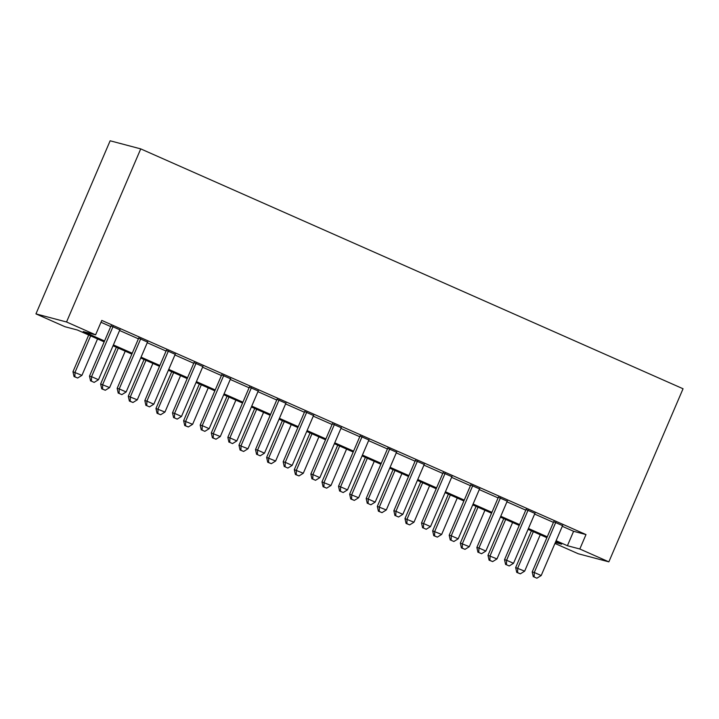 <?xml version="1.0" encoding="UTF-8"?>
<svg xmlns="http://www.w3.org/2000/svg" width="719" height="719" viewBox="0 0 719 719"><rect width="100%" height="100%" fill="white"/><g stroke="black" fill="none" stroke-linecap="round" stroke-linejoin="round"><path stroke-width="1.08" d="M104.183 341.858L77.409 330.021L65.007 326.741L35.95 313.888L110.142 140.789L140.735 148.887L683.05 388.754L608.858 561.854L579.811 549.001L585.994 534.577L101.783 320.413L95.6 334.838L83.197 331.549L104.552 340.995M608.858 561.854L578.265 553.756L554.942 543.438M119.866 329.841L111.014 325.923M147.53 342.082L138.677 338.164M175.202 354.314L166.35 350.405M202.875 366.555L194.022 362.637M230.538 378.796L221.686 374.878M258.211 391.028L249.358 387.119M285.874 403.269L277.022 399.351M313.547 415.51L304.694 411.592M341.219 427.742L332.367 423.833M368.883 439.983L360.03 436.065M396.555 452.224L387.703 448.305M424.228 464.456L415.375 460.546M451.892 476.697L443.039 472.787M479.564 488.938L470.711 485.019M507.228 501.179L498.384 497.26M534.9 513.411L526.047 509.501M100.984 322.265L110.735 326.57M119.588 330.488L138.399 338.811M147.251 342.729L166.071 351.052M174.924 354.961L193.744 363.284M202.596 367.202L221.407 375.525M230.26 379.443L249.08 387.766M257.932 391.675L276.752 400.007M285.605 403.916L304.416 412.239M313.268 416.157L332.088 424.48M340.941 428.398L359.752 436.721M368.604 440.63L387.424 448.953M396.277 452.871L415.097 461.194M423.949 465.112L442.76 473.435M451.613 477.344L470.433 485.667M479.285 489.585L498.105 497.908M506.958 501.826L525.769 510.148M534.621 514.058L553.441 522.38M562.294 526.299L573.591 531.296L585.994 534.577M562.573 525.652L553.72 521.733M95.6 334.838L66.543 321.986L140.735 148.887M66.543 321.986L35.95 313.888M555.338 542.53L561.62 544.184L555.742 541.587M546.889 537.677L528.07 529.355M519.217 525.436L500.397 517.114M491.553 513.195L472.734 504.873M463.881 500.963L445.061 492.632M436.208 488.722L417.397 480.4M408.545 476.481L389.725 468.159M380.872 464.24L362.052 455.918M353.2 452.008L334.389 443.686M325.536 439.767L306.716 431.445M297.864 427.526L279.044 419.204M270.191 415.294L251.38 406.972M242.528 403.053L223.708 394.731M214.855 390.812L196.035 382.49M187.192 378.58L168.372 370.258M159.519 366.339L140.699 358.017M131.847 354.099L113.036 345.776M556.111 540.724L567.408 545.721L579.811 549.001M113.404 344.913L132.224 353.236M141.068 357.154L159.888 365.477M168.74 369.386L187.56 377.709M196.413 381.627L215.224 389.95M224.076 393.868L242.896 402.191M251.749 406.1L270.569 414.423M279.421 418.341L298.232 426.664M307.085 430.582L325.905 438.905M334.757 442.823L353.577 451.146M362.43 455.055L381.241 463.378M390.093 467.296L408.913 475.619M417.766 479.537L436.577 487.859M445.429 491.769L464.249 500.091M473.102 504.01L491.922 512.332M500.775 516.251L519.585 524.573M528.438 528.483L547.258 536.805M573.591 531.296L567.408 545.721M553.855 521.428L532.204 571.938L534.271 572.477L555.787 522.282M534.118 576.989L536.886 578.211L534.118 576.989L534.271 572.477L541.191 575.542L562.698 525.346M532.204 571.938L533.291 576.764M536.886 578.211L541.191 575.542M531.404 530.829L515.667 567.561L524.654 571.165L540.257 534.738M533.345 531.683L517.734 568.1L517.581 572.612L516.754 572.387L520.349 573.834L517.581 572.612M524.654 571.165L520.349 573.834M516.754 572.387L515.667 567.561M526.182 509.187L504.531 559.697L506.598 560.245L528.114 510.041M506.446 564.748L509.214 565.97L506.446 564.748L506.598 560.245L513.519 563.301L535.035 513.105M504.531 559.697L505.619 564.532M509.214 565.97L513.519 563.301M498.51 496.955L476.868 547.456L478.935 548.004L500.451 497.809M478.782 552.507L481.55 553.729L478.782 552.507L478.935 548.004L485.846 551.069L507.362 500.864M476.868 547.456L477.955 552.291M481.55 553.729L485.846 551.069M470.846 484.714L449.195 535.224L451.262 535.763L472.778 485.568M451.11 540.275L453.878 541.497L451.11 540.275L451.262 535.763L458.183 538.828L479.699 488.632M449.195 535.224L450.283 540.05M453.878 541.497L458.183 538.828M443.174 472.473L421.523 522.983L423.59 523.531L445.106 473.327M423.437 528.034L426.205 529.256L423.437 528.034L423.59 523.531L430.51 526.587L452.026 476.391M421.523 522.983L422.61 527.818M426.205 529.256L430.51 526.587M503.74 518.588L487.994 555.32L496.982 558.924L512.593 522.506M505.673 519.442L490.061 555.868L489.909 560.371L489.082 560.155L492.677 561.593L489.909 560.371M496.982 558.924L492.677 561.593M489.082 560.155L487.994 555.32M476.068 506.347L460.331 543.079L469.309 546.692L484.921 510.265M478.009 507.21L462.398 543.627L462.245 548.13L461.418 547.914L465.013 549.352L462.245 548.13M469.309 546.692L465.013 549.352M461.418 547.914L460.331 543.079M448.404 494.115L432.658 530.847L441.646 534.451L457.257 498.024M450.337 494.969L434.725 531.386L434.573 535.898L433.746 535.673L437.341 537.12L434.573 535.898M441.646 534.451L437.341 537.12M433.746 535.673L432.658 530.847M420.732 481.874L404.986 518.606L413.973 522.21L429.585 485.792M422.664 482.728L407.053 519.154L406.9 523.657L406.073 523.441L409.668 524.879L406.9 523.657M413.973 522.21L409.668 524.879M406.073 523.441L404.986 518.606M415.501 460.232L393.859 510.742L395.926 511.29L417.442 461.095M395.774 515.793L398.542 517.015L395.774 515.793L395.926 511.29L402.838 514.346L424.354 464.15M393.859 510.742L394.947 515.577M398.542 517.015L402.838 514.346M393.059 469.633L377.322 506.365L386.301 509.969L401.912 473.551M395.001 470.496L379.389 506.913L379.237 511.416L378.41 511.2L382.005 512.638L379.237 511.416M386.301 509.969L382.005 512.638M378.41 511.2L377.322 506.365M387.838 448L366.187 498.501L368.254 499.049L389.77 448.854M368.101 503.552L370.869 504.783L368.101 503.552L368.254 499.049L375.174 502.114L396.69 451.909M366.187 498.501L367.274 503.336M370.869 504.783L375.174 502.114M365.396 457.401L349.65 494.124L358.637 497.737L374.248 461.31M367.328 458.255L351.717 494.672L351.564 499.175L350.737 498.959L354.332 500.406L351.564 499.175M358.637 497.737L354.332 500.406M350.737 498.959L349.65 494.124M360.165 435.759L338.523 486.269L340.59 486.817L362.097 436.613M340.438 491.32L343.197 492.542L340.438 491.32L340.59 486.817L347.502 489.873L369.018 439.677M338.523 486.269L339.611 491.095M343.197 492.542L347.502 489.873M337.723 445.16L321.977 481.892L330.965 485.496L346.576 449.078M339.656 446.014L324.044 482.44L323.901 486.943L323.074 486.718L326.66 488.165L323.901 486.943M330.965 485.496L326.66 488.165M323.074 486.718L321.977 481.892M332.493 423.518L310.851 474.028L312.918 474.576L334.434 424.381M312.765 479.079L315.533 480.301L312.765 479.079L312.918 474.576L319.838 477.632L341.345 427.437M310.851 474.028L311.938 478.863M315.533 480.301L319.838 477.632M310.051 432.919L294.314 469.651L303.292 473.255L318.903 436.837M311.992 433.773L296.381 470.199L296.228 474.702L295.401 474.486L298.996 475.924L296.228 474.702M303.292 473.255L298.996 475.924M295.401 474.486L294.314 469.651M304.829 411.286L283.178 461.787L285.245 462.335L306.761 412.14M285.092 466.838L287.861 468.069L285.092 466.838L285.245 462.335L292.166 465.4L313.682 415.196M283.178 461.787L284.266 466.622M287.861 468.069L292.166 465.4M282.387 420.687L266.641 457.41L275.629 461.023L291.24 424.596M284.32 421.541L268.708 457.958L268.555 462.461L267.729 462.245L271.324 463.692L268.555 462.461M275.629 461.023L271.324 463.692M267.729 462.245L266.641 457.41M277.157 399.045L255.515 449.555L257.582 450.103L279.089 399.899M257.429 454.606L260.197 455.828L257.429 454.606L257.582 450.103L264.493 453.159L286.009 402.964M255.515 449.555L256.602 454.381M260.197 455.828L264.493 453.159M254.715 408.446L238.978 445.178L247.956 448.782L263.567 412.364M256.647 409.3L241.045 445.726L240.892 450.229L240.065 450.004L243.651 451.451L240.892 450.229M247.956 448.782L243.651 451.451M240.065 450.004L238.978 445.178M249.493 386.804L227.842 437.314L229.909 437.862L251.425 387.667M229.756 442.365L232.525 443.587L229.756 442.365L229.909 437.862L236.83 440.918L258.346 390.723M227.842 437.314L228.93 442.149M232.525 443.587L236.83 440.918M227.051 396.205L211.305 432.937L220.293 436.541L235.895 400.124M228.984 397.059L213.372 433.485L213.219 437.988L212.393 437.772L215.988 439.21L213.219 437.988M220.293 436.541L215.988 439.21M212.393 437.772L211.305 432.937M221.82 374.572L200.17 425.073L202.237 425.621L223.753 375.426M202.084 430.124L204.852 431.346L202.084 430.124L202.237 425.621L209.157 428.686L230.673 378.482M200.17 425.073L201.257 429.908M204.852 431.346L209.157 428.686M199.379 383.964L183.633 420.696L192.62 424.309L208.231 387.883M201.311 384.827L185.7 421.244L185.547 425.747L184.72 425.531L188.315 426.969L185.547 425.747M192.62 424.309L188.315 426.969M184.72 425.531L183.633 420.696M194.148 362.331L172.506 412.841L174.573 413.38L196.089 363.185M174.42 417.892L177.189 419.114L174.42 417.892L174.573 413.38L181.485 416.445L203.001 366.25M172.506 412.841L173.594 417.667M177.189 419.114L181.485 416.445M171.706 371.732L155.969 408.464L164.948 412.068L180.559 375.642M173.647 372.586L158.036 409.003L157.883 413.515L157.057 413.29L160.652 414.737L157.883 413.515M164.948 412.068L160.652 414.737M157.057 413.29L155.969 408.464M166.484 350.09L144.834 400.6L146.901 401.148L168.417 350.944M146.748 405.651L149.516 406.873L146.748 405.651L146.901 401.148L153.821 404.204L175.337 354.009M144.834 400.6L145.921 405.435M149.516 406.873L153.821 404.204M144.043 359.491L128.297 396.223L137.284 399.827L152.895 363.41M145.975 360.345L130.364 396.771L130.211 401.274L129.384 401.058L132.979 402.496L130.211 401.274M137.284 399.827L132.979 402.496M129.384 401.058L128.297 396.223M138.812 337.858L117.161 388.359L119.228 388.907L140.744 338.712M119.084 393.41L121.844 394.632L119.084 393.41L119.228 388.907L126.149 391.963L147.665 341.768M117.161 388.359L118.249 393.194M121.844 394.632L126.149 391.963M116.37 347.25L100.624 383.982L109.612 387.595L125.223 351.169M118.302 348.113L102.691 384.53L102.538 389.033L101.712 388.817L105.307 390.255L102.538 389.033M109.612 387.595L105.307 390.255M101.712 388.817L100.624 383.982M111.139 325.617L89.498 376.127L91.565 376.666L113.081 326.471M91.412 381.178L94.18 382.4L91.412 381.178L91.565 376.666L98.476 379.731L119.992 329.536M89.498 376.127L90.585 380.953M94.18 382.4L98.476 379.731M88.698 335.018L72.961 371.75L81.939 375.354L97.55 338.928M90.639 335.872L75.028 372.289L74.875 376.801L74.048 376.576L77.643 378.023L74.875 376.801M81.939 375.354L77.643 378.023M74.048 376.576L72.961 371.75"/></g></svg>
